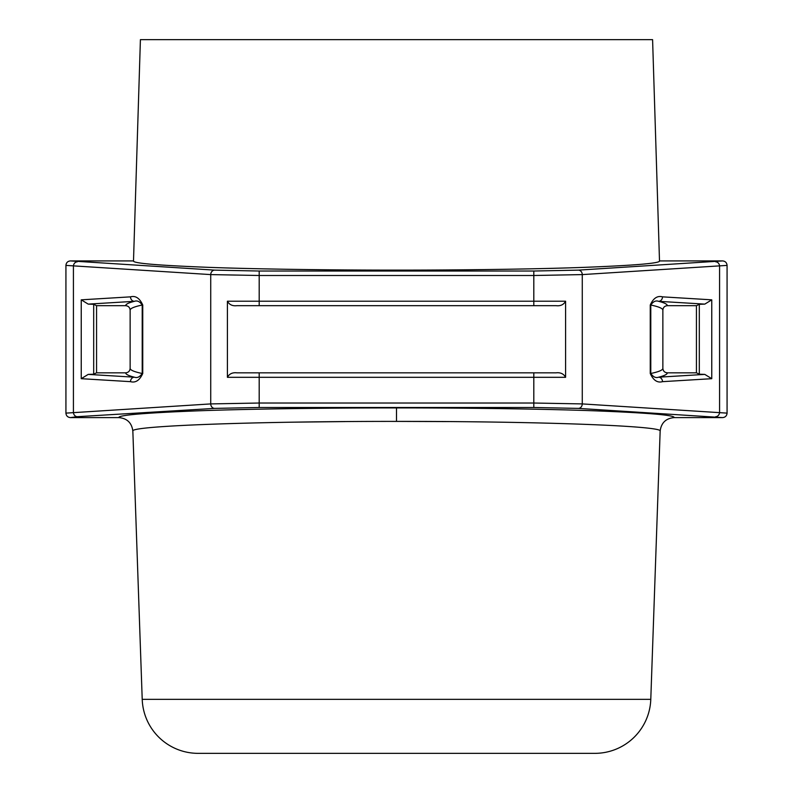 <?xml version="1.0" encoding="UTF-8"?>
<svg xmlns="http://www.w3.org/2000/svg" width="793" height="793" viewBox="0 0 793 793"><rect width="100%" height="100%" fill="white"/><g stroke="black" fill="none" stroke-linecap="round" stroke-linejoin="round"><path stroke-width="1.19" d="M396.5 407.909L396.5 421.4C255.554 421.271 128.962 425.93 132.847 431.114C131.787 422.857 127.128 418.357 118.871 417.604C117.959 415.126 145.079 412.846 200.232 410.744C254.494 408.821 331.415 407.88 396.5 407.909C461.585 407.88 538.506 408.821 592.767 410.744C647.921 412.846 675.041 415.126 674.129 417.604C665.862 418.357 661.203 422.867 660.153 431.114C663.8 425.91 537.614 421.281 396.5 421.4L447.926 421.589M659.498 260.917L652.589 39.65L140.411 39.65L133.502 260.917C132.52 263.266 158.164 265.427 210.432 267.419C261.849 269.243 334.795 270.145 396.5 270.116C458.205 270.145 531.151 269.243 582.568 267.419C634.836 265.427 660.48 263.266 659.498 260.917L722.592 260.917C725.317 261.184 726.804 262.681 727.072 265.397L727.072 413.123C726.804 415.839 725.317 417.336 722.592 417.604L578.394 408.395L533.808 407.493L259.192 407.493L214.606 408.395L77.298 416.692L70.408 417.604L118.871 417.604M132.847 431.114L142.215 699.347A55.956 55.956 0 0 0 198.141 753.35L594.859 753.35A55.956 55.956 0 0 0 650.785 699.347L660.153 431.114M130.141 368.358L130.141 310.162C130.141 308.437 134.176 306.722 142.215 305.018C139.796 301.518 137.179 300.289 134.374 301.33L88.201 304.115L81.243 299.833L130.498 296.85C135.573 295.452 139.657 298.178 142.75 305.018L142.215 305.018L142.215 373.493C134.176 371.798 130.141 370.083 130.141 368.358C129.874 371.074 128.377 372.571 125.661 372.829L96.568 372.829L93.693 374.197L88.201 374.395L134.374 377.19C128.575 375.743 125.671 374.296 125.661 372.829M662.502 381.661A4.48 3.876 -93.5 0 0 658.626 377.19C664.425 375.743 667.329 374.296 667.339 372.829L696.432 372.829L699.307 374.197L696.432 372.829L696.432 305.682L699.307 304.314L696.432 305.682L667.339 305.682C667.329 304.225 664.425 302.767 658.626 301.33A4.48 3.876 -86.5 0 0 662.502 296.85L711.757 299.833L704.799 304.115L699.307 304.314L699.307 374.197L704.799 374.395L711.757 378.687L662.502 381.661C657.427 383.059 653.343 380.343 650.25 373.493L650.25 305.018C653.323 298.188 657.417 295.462 662.502 296.85M295.482 422.144L345.074 421.589M727.072 265.397L582.27 274.596L533.808 275.498L259.192 275.498L210.73 274.596L65.928 265.397C66.196 262.671 67.683 261.184 70.408 260.917L133.502 260.917M674.129 417.604L722.592 417.604M130.498 296.85A4.48 3.876 86.5 0 0 134.374 301.33C128.575 302.767 125.671 304.225 125.661 305.682L96.568 305.682L93.693 304.314L96.568 305.682L96.568 372.829L93.693 374.197L93.693 304.314L88.201 304.115M351.735 753.35L441.265 753.35M142.75 305.018L142.75 373.493C139.677 380.333 135.583 383.049 130.498 381.661L81.243 378.687L88.201 374.395M70.408 260.917L214.606 270.126L259.192 271.028L533.808 271.028L578.394 270.126L722.592 260.917M259.192 372.829L556.121 372.829C560.532 372.333 563.694 373.82 565.597 377.309L565.597 301.211C563.694 304.69 560.532 306.187 556.121 305.682L236.879 305.682C232.468 306.187 229.306 304.69 227.403 301.211L227.403 377.309C229.306 373.82 232.468 372.333 236.879 372.829L259.192 372.829L259.192 403.022L533.808 403.022L582.27 403.915L727.072 413.123M650.25 305.018L650.785 305.018L650.785 373.493C658.824 371.798 662.859 370.083 662.859 368.358L662.859 310.162C662.859 308.437 658.824 306.722 650.785 305.018C653.194 301.528 655.811 300.289 658.626 301.33L704.799 304.115M70.408 417.604C67.683 417.326 66.196 415.839 65.928 413.123L210.73 403.915L259.192 403.022L259.192 407.493M125.661 305.682C128.377 305.949 129.874 307.446 130.141 310.162M142.75 373.493L142.215 373.493C139.806 376.992 137.189 378.221 134.374 377.19A4.48 3.876 93.5 0 0 130.498 381.661M662.859 310.162C663.126 307.446 664.623 305.949 667.339 305.682M704.799 374.395L658.626 377.19C655.821 378.221 653.204 376.992 650.785 373.493L650.25 373.493M667.339 372.829C664.623 372.561 663.126 371.074 662.859 368.358M142.215 699.347L650.785 699.347M259.192 271.028L259.192 301.211L533.808 301.211L533.808 271.028M81.243 378.687L81.243 299.833M214.606 408.395A4.48 3.876 86.5 0 1 210.73 403.915L210.73 274.596A4.48 3.876 93.5 0 1 214.606 270.126M77.298 261.819A4.48 3.876 93.5 0 0 73.422 266.299L73.422 412.221A4.48 3.876 86.5 0 0 77.298 416.692M533.808 407.493L533.808 377.309L227.403 377.309M711.757 378.687L711.757 299.833M715.702 416.692A4.48 3.876 93.5 0 0 719.578 412.221L719.578 266.299A4.48 3.876 86.5 0 0 715.702 261.819M578.394 270.126A4.48 3.876 86.5 0 1 582.27 274.596L582.27 403.915A4.48 3.876 93.5 0 1 578.394 408.395M227.403 301.211L259.192 301.211L259.192 305.682M533.808 305.682L533.808 301.211L565.597 301.211M565.597 377.309L533.808 377.309L533.808 372.829M65.928 265.397L65.928 413.123"/></g></svg>
